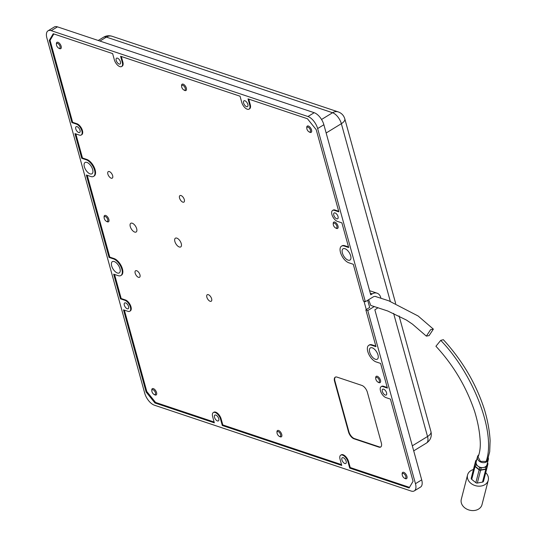 <?xml version="1.0" encoding="UTF-8"?>
<svg xmlns="http://www.w3.org/2000/svg" width="537" height="537" viewBox="0 0 537 537"><rect width="100%" height="100%" fill="white"/><g stroke="black" fill="none" stroke-linecap="round" stroke-linejoin="round"><path stroke-width="0.81" d="M380.887 298.169A8.652 6.498 108.5 0 0 380.726 297.451A8.652 6.498 108.5 0 0 377.041 293.175A8.652 6.498 108.5 0 0 372.235 293.887L370.725 294.813L323.878 124.738L317.642 128.558L365.341 301.713L363.428 301.076L353.292 264.285L348.835 262.794A9.666 4.759 58.5 0 1 341.29 254.659A9.666 4.759 58.5 0 1 341.478 246.174A9.666 4.759 58.5 0 1 344.224 246.053L348.681 247.544L341.888 222.868L337.424 221.378A6.363 3.128 58.5 0 1 331.926 214.538A6.363 3.128 58.5 0 1 332.591 210.444A6.363 3.128 58.5 0 1 334.39 210.363L338.854 211.853L316.219 129.679L307.419 118.737L248.013 98.875L249.712 105.037A6.363 3.128 58.5 0 1 249.054 109.132A6.363 3.128 58.5 0 1 245.067 107.823A6.363 3.128 58.5 0 1 241.751 102.379L240.046 96.21L120.597 56.264L122.295 62.433A6.363 3.128 58.5 0 1 121.637 66.528A6.363 3.128 58.5 0 1 117.65 65.219A6.363 3.128 58.5 0 1 114.334 59.768L112.629 53.599L53.223 33.737L49.283 40.416L50.444 39.704M146.849 391.58L146.131 392.023L154.925 402.965L214.337 422.834L212.639 416.665A6.363 3.128 58.5 0 1 213.296 412.57A6.363 3.128 58.5 0 1 217.284 413.879A6.363 3.128 58.5 0 1 220.6 419.323L222.298 425.492L341.754 465.438L340.055 459.269A6.363 3.128 58.5 0 1 340.713 455.175A6.363 3.128 58.5 0 1 344.7 456.484A6.363 3.128 58.5 0 1 348.016 461.934L349.715 468.103L409.12 487.965L413.067 481.286L390.433 399.112L385.975 397.622A6.363 3.128 58.5 0 1 380.471 390.782A6.363 3.128 58.5 0 1 381.136 386.687A6.363 3.128 58.5 0 1 382.941 386.606L387.399 388.097L380.599 363.421L376.142 361.931A9.666 4.759 58.5 0 1 368.597 353.796A9.666 4.759 58.5 0 1 368.785 345.311A9.666 4.759 58.5 0 1 371.53 345.19L375.987 346.68L365.858 309.889L369.664 307.406M336.874 226.191A2.799 1.376 58.5 0 1 335.665 227.983A2.799 1.376 58.5 0 1 333.37 225.023A2.799 1.376 58.5 0 1 333.249 224.043A2.799 1.376 58.5 0 1 334.853 223.372A2.799 1.376 58.5 0 1 336.874 226.191M379.35 380.404A2.799 1.376 58.5 0 1 378.142 382.196A2.799 1.376 58.5 0 1 375.846 379.236A2.799 1.376 58.5 0 1 375.732 378.256A2.799 1.376 58.5 0 1 377.33 377.585A2.799 1.376 58.5 0 1 379.35 380.404M280.623 434.594A2.799 1.376 58.5 0 1 279.415 436.386A2.799 1.376 58.5 0 1 277.119 433.426A2.799 1.376 58.5 0 1 276.998 432.446A2.799 1.376 58.5 0 1 278.602 431.775A2.799 1.376 58.5 0 1 280.623 434.594M60.043 46.417A2.799 1.376 58.5 0 1 58.835 48.209A2.799 1.376 58.5 0 1 56.539 45.242A2.799 1.376 58.5 0 1 56.419 44.269A2.799 1.376 58.5 0 1 58.023 43.598A2.799 1.376 58.5 0 1 60.043 46.417M405.811 476.46A2.799 1.376 58.5 0 1 404.596 478.245A2.799 1.376 58.5 0 1 402.307 475.285A2.799 1.376 58.5 0 1 402.186 474.312A2.799 1.376 58.5 0 1 403.79 473.634A2.799 1.376 58.5 0 1 405.811 476.46M185.231 88.276A2.799 1.376 58.5 0 1 184.016 90.068A2.799 1.376 58.5 0 1 181.728 87.108A2.799 1.376 58.5 0 1 181.607 86.128A2.799 1.376 58.5 0 1 183.211 85.457A2.799 1.376 58.5 0 1 185.231 88.276M155.435 392.735A2.799 1.376 58.5 0 1 154.226 394.527A2.799 1.376 58.5 0 1 151.931 391.567A2.799 1.376 58.5 0 1 151.817 390.587A2.799 1.376 58.5 0 1 153.414 389.916A2.799 1.376 58.5 0 1 155.435 392.735M310.413 130.142A2.799 1.376 58.5 0 1 309.205 131.927A2.799 1.376 58.5 0 1 306.909 128.967A2.799 1.376 58.5 0 1 306.795 127.994A2.799 1.376 58.5 0 1 308.392 127.316A2.799 1.376 58.5 0 1 310.413 130.142M107.742 219.579A2.799 1.376 58.5 0 1 106.527 221.365A2.799 1.376 58.5 0 1 104.238 218.405A2.799 1.376 58.5 0 1 104.118 217.425A2.799 1.376 58.5 0 1 105.715 216.753A2.799 1.376 58.5 0 1 107.742 219.579M369.698 352.178A6.619 3.256 58.5 0 1 370.382 347.916A6.619 3.256 58.5 0 1 374.524 349.278A6.619 3.256 58.5 0 1 377.974 354.944A6.619 3.256 58.5 0 1 377.289 359.199A6.619 3.256 58.5 0 1 373.148 357.843A6.619 3.256 58.5 0 1 369.698 352.178M342.391 253.041A6.619 3.256 58.5 0 1 343.076 248.779A6.619 3.256 58.5 0 1 347.217 250.141A6.619 3.256 58.5 0 1 350.668 255.807A6.619 3.256 58.5 0 1 349.983 260.062A6.619 3.256 58.5 0 1 345.841 258.706A6.619 3.256 58.5 0 1 342.391 253.041M111.676 265.896A6.619 3.256 58.5 0 1 112.367 261.64A6.619 3.256 58.5 0 1 116.509 263.002A6.619 3.256 58.5 0 1 119.959 268.668A6.619 3.256 58.5 0 1 119.274 272.924A6.619 3.256 58.5 0 1 115.126 271.561A6.619 3.256 58.5 0 1 111.676 265.896M84.369 166.759A6.619 3.256 58.5 0 1 85.054 162.503A6.619 3.256 58.5 0 1 89.202 163.866A6.619 3.256 58.5 0 1 92.653 169.531A6.619 3.256 58.5 0 1 91.968 173.787A6.619 3.256 58.5 0 1 87.82 172.424A6.619 3.256 58.5 0 1 84.369 166.759M382.337 391.406A3.383 1.665 58.5 0 1 382.686 389.224A3.383 1.665 58.5 0 1 384.807 389.922A3.383 1.665 58.5 0 1 386.573 392.822A3.383 1.665 58.5 0 1 386.224 394.997A3.383 1.665 58.5 0 1 384.103 394.306A3.383 1.665 58.5 0 1 382.337 391.406M341.915 459.894A3.383 1.665 58.5 0 1 342.27 457.719A3.383 1.665 58.5 0 1 344.385 458.41A3.383 1.665 58.5 0 1 346.15 461.31A3.383 1.665 58.5 0 1 345.801 463.491A3.383 1.665 58.5 0 1 343.68 462.793A3.383 1.665 58.5 0 1 341.915 459.894M214.498 417.289A3.383 1.665 58.5 0 1 214.854 415.108A3.383 1.665 58.5 0 1 216.968 415.806A3.383 1.665 58.5 0 1 218.734 418.706A3.383 1.665 58.5 0 1 218.384 420.88A3.383 1.665 58.5 0 1 216.263 420.182A3.383 1.665 58.5 0 1 214.498 417.289M124.322 305.123A3.383 1.665 58.5 0 1 124.671 302.949A3.383 1.665 58.5 0 1 126.792 303.647A3.383 1.665 58.5 0 1 128.558 306.54A3.383 1.665 58.5 0 1 128.202 308.721A3.383 1.665 58.5 0 1 126.081 308.023A3.383 1.665 58.5 0 1 124.322 305.123M75.771 128.88A3.383 1.665 58.5 0 1 76.126 126.705A3.383 1.665 58.5 0 1 78.248 127.403A3.383 1.665 58.5 0 1 80.013 130.296A3.383 1.665 58.5 0 1 79.657 132.478A3.383 1.665 58.5 0 1 77.536 131.78A3.383 1.665 58.5 0 1 75.771 128.88M116.193 60.392A3.383 1.665 58.5 0 1 116.549 58.218A3.383 1.665 58.5 0 1 118.664 58.909A3.383 1.665 58.5 0 1 120.429 61.809A3.383 1.665 58.5 0 1 120.08 63.99A3.383 1.665 58.5 0 1 117.959 63.292A3.383 1.665 58.5 0 1 116.193 60.392M243.61 103.003A3.383 1.665 58.5 0 1 243.966 100.822A3.383 1.665 58.5 0 1 246.08 101.52A3.383 1.665 58.5 0 1 247.846 104.42A3.383 1.665 58.5 0 1 247.497 106.595A3.383 1.665 58.5 0 1 245.375 105.896A3.383 1.665 58.5 0 1 243.61 103.003M333.792 215.162A3.383 1.665 58.5 0 1 334.142 212.981A3.383 1.665 58.5 0 1 336.263 213.679A3.383 1.665 58.5 0 1 338.028 216.579A3.383 1.665 58.5 0 1 337.679 218.754A3.383 1.665 58.5 0 1 335.558 218.062A3.383 1.665 58.5 0 1 333.792 215.162M365.341 301.713L373.087 296.974A5.088 3.826 -71.5 0 1 375.913 296.552A5.088 3.826 -71.5 0 1 376.424 296.78M374.329 306.513L367.764 310.527L365.858 309.889M72.602 122.168L71.918 122.59L49.283 40.416M349.715 468.103L350.493 467.626M222.298 425.492L223.077 425.015M154.925 402.965L155.703 402.488M146.131 392.023L123.497 309.849L127.954 311.339A6.363 3.128 58.5 0 0 129.759 311.259A6.363 3.128 58.5 0 0 129.88 305.674A6.363 3.128 58.5 0 0 124.92 300.324L120.463 298.834L113.663 274.159L118.127 275.656A9.666 4.759 58.5 0 0 120.865 275.528A9.666 4.759 58.5 0 0 121.053 267.043A9.666 4.759 58.5 0 0 113.515 258.908L109.051 257.418L86.356 175.022L90.82 176.519A9.666 4.759 58.5 0 0 93.559 176.391A9.666 4.759 58.5 0 0 93.747 167.906A9.666 4.759 58.5 0 0 86.202 159.771L81.745 158.281L74.952 133.606L79.409 135.096A6.363 3.128 58.5 0 0 81.215 135.015A6.363 3.128 58.5 0 0 81.335 129.43A6.363 3.128 58.5 0 0 76.375 124.081L71.918 122.59M121.154 298.411L120.463 298.834M109.743 256.995L109.051 257.418M82.436 157.858L81.745 158.281M367.764 310.527L415.463 483.689L421.699 479.87L374.853 309.795L376.363 308.869A8.652 6.498 108.5 0 0 377.92 307.634M317.642 128.558A11.196 5.511 -121.5 0 0 307.963 116.522L51.223 30.669A11.196 5.511 -121.5 0 0 48.048 30.81A11.196 5.511 -121.5 0 0 46.887 38.02L144.701 393.144A11.196 5.511 -121.5 0 0 154.381 405.187L411.127 491.04A11.196 5.511 -121.5 0 0 414.302 490.892L420.538 487.079A11.196 5.511 -121.5 0 0 421.699 479.87M323.878 124.738A11.196 5.511 -121.5 0 0 314.199 112.703L57.459 26.85A11.196 5.511 -121.5 0 0 54.284 26.998L48.048 30.81M414.302 490.892A11.196 5.511 -121.5 0 0 415.463 483.689M104.124 217.324A3.692 1.812 58.5 0 1 104.628 215.498A3.692 1.812 58.5 0 1 106.937 216.257A3.692 1.812 58.5 0 1 108.863 219.418A3.692 1.812 58.5 0 1 108.481 221.788A3.692 1.812 58.5 0 1 106.628 221.405M375.739 378.149A3.692 1.812 58.5 0 1 376.242 376.323A3.692 1.812 58.5 0 1 378.551 377.088A3.692 1.812 58.5 0 1 380.478 380.243A3.692 1.812 58.5 0 1 380.089 382.619A3.692 1.812 58.5 0 1 378.236 382.237M333.262 223.936A3.692 1.812 58.5 0 1 333.759 222.11A3.692 1.812 58.5 0 1 336.075 222.875A3.692 1.812 58.5 0 1 337.995 226.03A3.692 1.812 58.5 0 1 337.612 228.406A3.692 1.812 58.5 0 1 335.759 228.024M151.823 390.48A3.692 1.812 58.5 0 1 152.327 388.654A3.692 1.812 58.5 0 1 154.636 389.412A3.692 1.812 58.5 0 1 156.562 392.574A3.692 1.812 58.5 0 1 156.173 394.95A3.692 1.812 58.5 0 1 154.32 394.567M56.432 44.162A3.692 1.812 58.5 0 1 56.929 42.336A3.692 1.812 58.5 0 1 59.245 43.094A3.692 1.812 58.5 0 1 61.164 46.256A3.692 1.812 58.5 0 1 60.782 48.632A3.692 1.812 58.5 0 1 58.929 48.249M277.005 432.339A3.692 1.812 58.5 0 1 277.508 430.52A3.692 1.812 58.5 0 1 279.824 431.278A3.692 1.812 58.5 0 1 281.744 434.433A3.692 1.812 58.5 0 1 281.361 436.809A3.692 1.812 58.5 0 1 279.508 436.427M181.613 86.021A3.692 1.812 58.5 0 1 182.117 84.202A3.692 1.812 58.5 0 1 184.433 84.96A3.692 1.812 58.5 0 1 186.352 88.115A3.692 1.812 58.5 0 1 185.97 90.491A3.692 1.812 58.5 0 1 184.117 90.109M402.193 474.205A3.692 1.812 58.5 0 1 402.696 472.379A3.692 1.812 58.5 0 1 405.005 473.137A3.692 1.812 58.5 0 1 406.932 476.299A3.692 1.812 58.5 0 1 406.549 478.675A3.692 1.812 58.5 0 1 404.697 478.292M306.802 127.887A3.692 1.812 58.5 0 1 307.305 126.061A3.692 1.812 58.5 0 1 309.614 126.819A3.692 1.812 58.5 0 1 311.541 129.981A3.692 1.812 58.5 0 1 311.158 132.357A3.692 1.812 58.5 0 1 309.305 131.974M107.87 174.082A3.819 1.879 58.5 0 1 108.266 171.625A3.819 1.879 58.5 0 1 110.662 172.411A3.819 1.879 58.5 0 1 112.649 175.68A3.819 1.879 58.5 0 1 112.253 178.136A3.819 1.879 58.5 0 1 109.863 177.351A3.819 1.879 58.5 0 1 107.87 174.082M135.176 273.219A3.819 1.879 58.5 0 1 135.572 270.762A3.819 1.879 58.5 0 1 137.969 271.547A3.819 1.879 58.5 0 1 139.956 274.816A3.819 1.879 58.5 0 1 139.56 277.273A3.819 1.879 58.5 0 1 137.17 276.488A3.819 1.879 58.5 0 1 135.176 273.219M179.546 198.046A3.819 1.879 58.5 0 1 179.942 195.589A3.819 1.879 58.5 0 1 182.332 196.374A3.819 1.879 58.5 0 1 184.319 199.643A3.819 1.879 58.5 0 1 183.923 202.1A3.819 1.879 58.5 0 1 181.533 201.315A3.819 1.879 58.5 0 1 179.546 198.046M206.852 297.183A3.819 1.879 58.5 0 1 207.248 294.726A3.819 1.879 58.5 0 1 209.638 295.511A3.819 1.879 58.5 0 1 211.632 298.78A3.819 1.879 58.5 0 1 211.229 301.237A3.819 1.879 58.5 0 1 208.839 300.452A3.819 1.879 58.5 0 1 206.852 297.183M174.867 241.489A5.115 2.517 58.5 0 1 175.398 238.193A5.115 2.517 58.5 0 1 178.599 239.247A5.115 2.517 58.5 0 1 181.264 243.63A5.115 2.517 58.5 0 1 180.734 246.919A5.115 2.517 58.5 0 1 177.532 245.865A5.115 2.517 58.5 0 1 174.867 241.489M130.269 226.574A5.115 2.517 58.5 0 1 130.8 223.285A5.115 2.517 58.5 0 1 134.002 224.332A5.115 2.517 58.5 0 1 136.673 228.715A5.115 2.517 58.5 0 1 136.143 232.004A5.115 2.517 58.5 0 1 132.934 230.95A5.115 2.517 58.5 0 1 130.269 226.574M369.698 307.533L367.697 300.27M214.109 422.022L155.596 402.455L146.796 391.507L124.383 310.144M114.556 274.461L121.187 298.538L125.49 299.982A6.363 3.128 58.5 0 1 130.451 305.331A6.363 3.128 58.5 0 1 130.323 310.91L129.759 311.259M87.249 175.324L109.776 257.122L114.079 258.559A9.666 4.759 58.5 0 1 121.624 266.694A9.666 4.759 58.5 0 1 121.436 275.179L120.865 275.528M75.838 133.901L82.47 157.985L86.772 159.422A9.666 4.759 58.5 0 1 94.317 167.557A9.666 4.759 58.5 0 1 94.129 176.042L93.559 176.391M53.848 33.945L50.069 40.342L72.643 122.295L76.939 123.738A6.363 3.128 58.5 0 1 81.906 129.088A6.363 3.128 58.5 0 1 81.778 134.666L81.215 135.015M121.328 56.506L122.859 62.084A6.363 3.128 58.5 0 1 122.201 66.179L121.637 66.528M248.738 99.117L250.276 104.695A6.363 3.128 58.5 0 1 249.618 108.789L249.054 109.132M332.591 210.444L333.155 210.095A6.363 3.128 58.5 0 1 334.96 210.014L338.693 211.263M341.478 246.174L342.049 245.832A9.666 4.759 58.5 0 1 344.788 245.704L348.52 246.953M363.999 301.27L366.301 309.621M368.785 345.311L369.355 344.969A9.666 4.759 58.5 0 1 372.094 344.841L375.826 346.09M381.136 386.687L381.7 386.338A6.363 3.128 58.5 0 1 383.505 386.257L387.237 387.506M413.06 481.266L409.503 487.327M409.469 487.348L350.218 467.532L348.58 461.585L348.016 461.934M340.713 455.175L341.277 454.832A6.363 3.128 58.5 0 1 345.264 456.141A6.363 3.128 58.5 0 1 348.58 461.585M341.525 464.626L222.808 424.928L221.163 418.981L220.6 419.323M213.296 412.57L213.86 412.221A6.363 3.128 58.5 0 1 217.847 413.53A6.363 3.128 58.5 0 1 221.163 418.981M337.028 377.115L361.878 385.425A6.363 3.128 58.5 0 1 367.375 392.265L381.33 442.938A6.363 3.128 58.5 0 1 380.673 447.032A6.363 3.128 58.5 0 1 378.867 447.113L354.017 438.803A6.363 3.128 58.5 0 1 348.52 431.963L334.564 381.297A6.363 3.128 58.5 0 1 335.222 377.202A6.363 3.128 58.5 0 1 337.028 377.115M335.424 377.095A6.363 3.128 -121.5 0 0 334.94 381.062L348.896 431.735A6.363 3.128 -121.5 0 0 354.4 438.575L379.243 446.878A6.363 3.128 -121.5 0 0 380.854 446.898M486.133 461.451L487.71 459.377L489.71 451.657L490.113 440.682C489.596 431.036 487.744 420.773 484.542 409.892C476.299 384.136 462.572 360.736 443.361 339.699L440.743 340.364L435.923 346.251C453.423 365.133 466.331 386.862 474.641 411.429C477.695 421.444 479.514 430.828 480.098 439.575C480.682 446.274 480.011 452.073 478.084 456.994L480.467 461.377L486.133 461.451C496.255 433.184 473.809 374.584 440.743 340.364M429.097 335.605L426.351 336.128L430.62 329.658L433.372 329.134L429.097 335.605M368.637 299.7L370.718 305.412L387.741 310.997L406.408 320.045L412.497 324.167L426.351 336.128M471.238 478.198L474.533 465.364A1.524 0.946 14.1 0 1 474.654 465.129A1.524 0.987 35.3 0 0 474.997 466.136A1.524 0.987 35.3 0 0 475.124 466.277L479.246 469.566A1.524 0.839 14.3 0 0 480.669 469.929A1.524 0.477 79.8 0 1 480.622 470.224L477.326 483.058A1.524 1.202 -165.6 0 1 475.849 482.682L471.728 479.393A1.524 1.202 -165.6 0 1 471.238 478.198L472.298 473.97A1.524 1.202 -165.6 0 1 472.298 473.963L475.594 461.135A1.524 0.946 14.1 0 1 475.715 460.9L474.654 465.129L475.735 463.599L476.205 464.747L475.124 466.277A1.524 0.47 -51.4 0 0 475.017 466.559L471.728 479.393M475.849 482.682L479.145 469.848A1.524 0.47 128.6 0 1 479.246 469.566L479.756 467.579L481.179 467.935L480.669 469.929L485.851 468.996L485.636 467.13L486.589 466.344L486.811 468.204A1.524 0.946 14.1 0 1 486.804 468.465A1.524 0.946 14.1 0 1 486.804 468.472L483.508 481.3A1.524 1.202 -165.6 0 1 483.501 481.306A1.524 1.202 -165.6 0 1 482.515 482.119L477.326 483.058M488.2 457.417A5.598 4.397 -165.6 0 1 488.321 459.578A5.598 4.397 -165.6 0 1 486.549 461.874A5.598 4.397 -165.6 0 1 480.125 461.773A5.598 4.397 -165.6 0 1 477.474 456.792A5.598 4.397 -165.6 0 1 478.588 454.987M486.589 466.344L487.046 464.539A5.598 4.397 -165.6 0 1 487.046 464.545A5.598 4.397 -165.6 0 1 485.273 466.841A5.598 4.397 -165.6 0 1 483.407 467.532A5.598 4.397 -165.6 0 1 477.984 466.163A5.598 4.397 -165.6 0 1 476.191 461.78A5.598 4.397 -165.6 0 1 476.198 461.76L477.474 456.792M485.636 467.13L481.179 467.935M479.756 467.579L476.205 464.747M475.735 463.599L476.648 459.961L475.715 460.9A1.524 1.289 44.8 0 1 475.99 460.437L476.728 459.692M487.509 462.726L487.864 463.981A1.524 0.946 14.1 0 1 487.858 464.243L486.804 468.465A1.524 1.202 -165.6 0 1 485.81 469.291A1.524 0.477 79.8 0 0 485.851 468.996A1.524 0.993 -6.6 0 0 486.341 468.767A1.524 0.993 -6.6 0 0 486.811 468.204L487.864 463.981A1.524 1.289 -16 0 0 487.851 463.451L487.569 462.485M487.885 463.894A1.524 1.202 -165.6 0 1 487.864 464.23L487.858 464.243A1.524 1.524 0 0 0 487.851 463.451M473.439 469.513A10.686 8.397 14.4 0 0 467.552 474.977A10.686 8.397 14.4 0 0 472.869 484.629A10.686 8.397 14.4 0 0 488.254 480.293A10.686 8.397 14.4 0 0 485.723 472.667M467.552 474.977L461.283 499.37A10.686 8.397 14.4 0 0 466.606 509.022A10.686 8.397 14.4 0 0 481.991 504.686L488.254 480.293M334.96 210.014L334.39 210.363M383.505 386.257L382.941 386.606M370.288 293.242L372.235 293.887M393.608 313.366L427.533 436.507A10.176 5.008 58.5 0 1 426.472 443.059C430.486 440.286 431.983 436.494 430.969 431.674A10.176 4.477 164.6 0 1 427.533 436.507L412.322 445.824M395.655 303.452L344.801 118.845A10.176 4.477 164.6 0 1 341.364 123.678L390.305 301.358M122.859 62.084L122.295 62.433M250.276 104.695L249.712 105.037M344.788 245.704L344.224 246.053M372.094 344.841L371.53 345.19M125.49 299.982L124.92 300.324M114.079 258.559L113.515 258.908M86.772 159.422L86.202 159.771M76.939 123.738L76.375 124.081M344.801 118.845C343.761 115.435 341.566 113.112 338.216 111.897A10.176 7.646 108.5 0 0 332.564 112.736A10.176 5.008 58.5 0 1 341.364 123.678L326.154 132.988M338.216 111.897L112.052 36.268A10.176 7.646 108.5 0 0 106.4 37.107L332.564 112.736L321.542 119.483M314.199 112.703L307.963 116.522M98.217 40.483L103.513 37.241A10.176 5.008 -121.5 0 1 106.4 37.107L99.949 41.06M51.223 30.669L57.459 26.85M334.94 381.062L334.564 381.297M348.896 431.735L348.52 431.963M354.4 438.575L354.017 438.803M379.243 446.878L378.867 447.113M482.515 482.119L485.81 469.291L480.622 470.224A1.524 1.202 -165.6 0 1 479.145 469.848L475.017 466.559A1.524 1.202 -165.6 0 1 474.533 465.364L472.298 473.97M483.501 481.306L486.797 468.479A1.524 1.202 -165.6 0 1 486.797 468.479A1.524 1.524 0 0 0 486.804 468.465L487.858 464.243M475.99 460.437A1.524 1.524 0 0 0 475.594 461.135A1.524 1.202 -165.6 0 1 475.748 460.813M335.665 227.983L336.618 228.386M378.142 382.196L379.095 382.599M279.415 436.386L280.361 436.789M58.835 48.209L59.788 48.605M404.596 478.245L405.549 478.648M184.016 90.068L184.97 90.471M154.226 394.527L155.18 394.93M309.205 131.927L310.158 132.33M106.527 221.365L107.481 221.768M377.041 293.175L369.584 290.685M413.712 450.872L426.472 443.059M430.969 431.674L399.092 315.937M333.249 224.043L333.329 223.009M375.732 378.256L375.806 377.222M276.998 432.446L277.079 431.419M56.419 44.269L56.499 43.235M402.186 474.312L402.26 473.278M181.607 86.128L181.687 85.101M151.817 390.587L151.89 389.553M306.795 127.994L306.869 126.96M104.118 217.425L104.191 216.398M103.513 37.241C106.178 35.657 109.024 35.335 112.052 36.268M433.372 329.134L418.142 316.011L388.707 300.78L375.215 296.411M487.046 464.545L488.321 459.578"/></g></svg>
